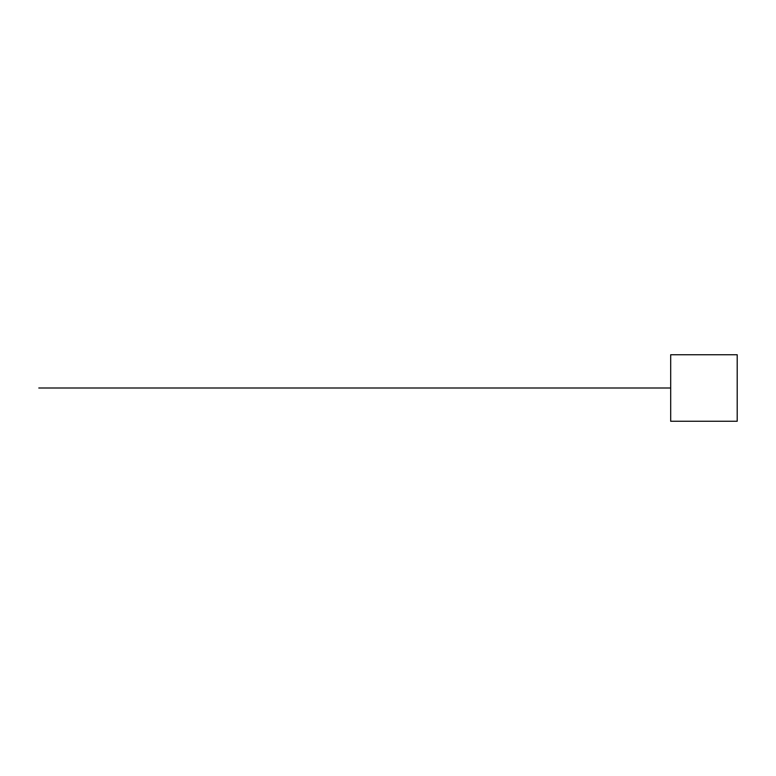 <?xml version="1.0" encoding="UTF-8"?>
<svg xmlns="http://www.w3.org/2000/svg" width="776" height="776" viewBox="0 0 776 776"><rect width="100%" height="100%" fill="white"/><g stroke="black" fill="none" stroke-linecap="round" stroke-linejoin="round"><path stroke-width="1.16" d="M670.687 354.739L737.2 354.739L737.2 421.261L670.687 421.261L670.687 354.739M38.8 388L670.687 388"/></g></svg>
